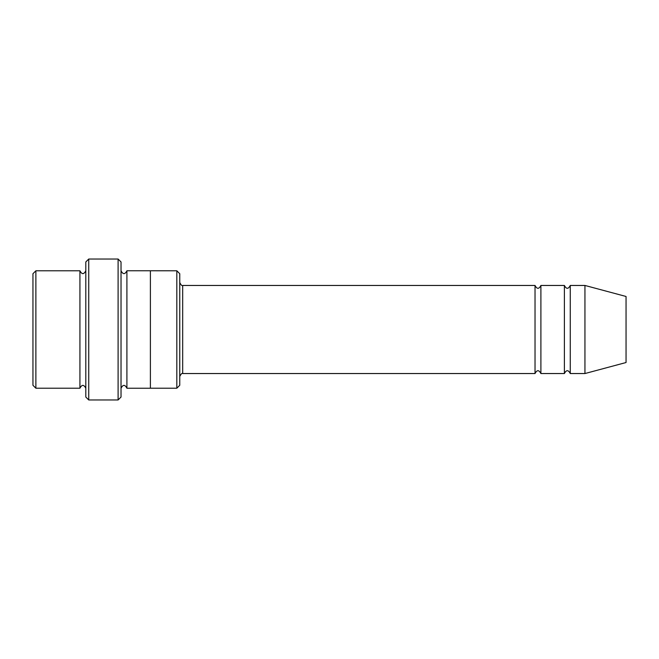 <?xml version="1.0" encoding="UTF-8"?>
<svg xmlns="http://www.w3.org/2000/svg" width="659" height="659" viewBox="0 0 659 659"><rect width="100%" height="100%" fill="white"/><g stroke="black" fill="none" stroke-linecap="round" stroke-linejoin="round"><path stroke-width="0.99" d="M535.026 373.546L182.691 373.546L182.691 285.454L535.026 285.454L535.026 373.546C536.986 369.757 538.947 369.757 540.899 373.546L540.899 285.454L564.392 285.454L564.392 373.546C566.345 369.757 568.305 369.757 570.266 373.546L570.266 285.454L584.945 285.454L584.945 373.546L570.266 373.546M179.759 273.716L179.759 385.284L176.818 388.217L176.818 270.783L179.759 273.716M85.802 270.783C83.841 274.564 81.889 274.564 79.928 270.783L79.928 388.217C81.889 384.436 83.841 384.436 85.802 388.217M35.883 270.783L32.95 273.716L32.95 385.284L35.883 388.217L35.883 270.783L79.928 270.783M584.945 373.546L626.05 362.524L626.05 296.476L584.945 285.454M118.101 259.036L121.034 261.969L121.034 397.031L118.101 399.964L118.101 259.036L88.734 259.036L88.734 399.964L118.101 399.964M121.034 388.225C122.994 384.436 124.946 384.436 126.907 388.225L126.907 270.775C124.946 274.564 122.994 274.564 121.034 270.775M88.734 399.964L85.802 397.031L85.802 261.969L88.734 259.036M126.907 388.225L150.392 388.225L150.392 270.775L176.818 270.783M540.899 373.546L564.392 373.546M35.883 388.217L79.928 388.217M570.266 285.454C568.305 289.243 566.345 289.243 564.392 285.454M540.899 285.454C538.947 289.243 536.986 289.243 535.026 285.454M150.392 388.217L176.818 388.217M126.907 270.775L150.392 270.775M182.691 285.454C182.057 286.088 181.077 285.108 179.759 282.522M182.691 373.546C182.057 372.912 181.077 373.892 179.759 376.478"/></g></svg>
